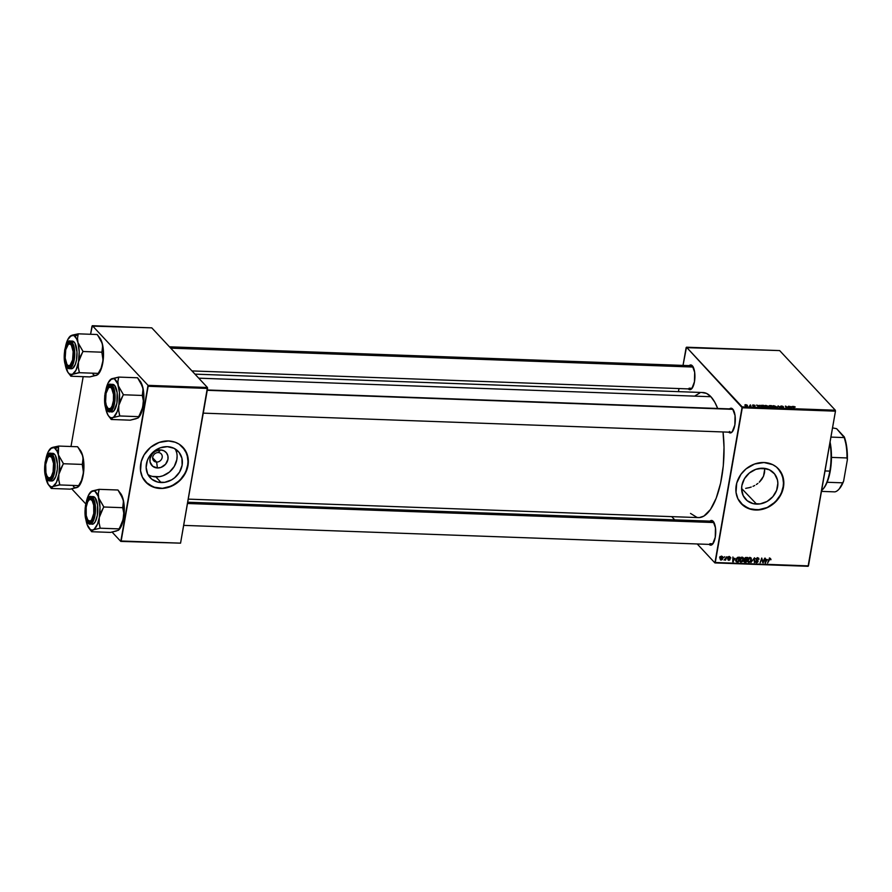<?xml version="1.0" encoding="UTF-8"?>
<svg xmlns="http://www.w3.org/2000/svg" width="892" height="892" viewBox="0 0 892 892"><rect width="100%" height="100%" fill="white"/><g stroke="black" fill="none" stroke-linecap="round" stroke-linejoin="round"><path stroke-width="1.34" d="M741.62 488.493L756.606 504.114A19.234 16.747 -43 0 1 745.679 499.297A19.234 16.747 -43 0 1 744.118 479.283A19.234 16.747 -43 0 1 762.872 468.222L769.462 469.839L774.579 473.942L777.434 479.896L777.857 483.297L776.642 490.299L772.84 496.677L767.053 501.449L760.151 503.891L753.194 503.634L747.217 500.724L743.159 495.595L741.62 489.039L741.888 485.516L744.452 478.703L749.336 473.028L755.803 469.348L762.872 468.222A19.234 16.747 -43 0 1 773.81 473.039A19.234 16.747 -43 0 1 775.371 493.053A19.234 16.747 -43 0 1 756.606 504.114L741.62 488.493M777.936 468.356L782.54 475.726L783.667 484.69L781.147 493.878L775.382 501.895L767.22 507.515L757.932 509.889L748.912 508.641L741.174 503.601A25.467 22.177 137 0 0 755.602 509.912L755.691 510.023A25.467 22.177 -43 0 1 741.219 503.645A25.467 22.177 -43 0 1 739.156 477.164A25.467 22.177 -43 0 1 763.987 462.524L772.717 464.654L776.419 466.995L780.734 471.868L783.655 480.197L782.953 489.452L778.727 498.227L771.625 505.173L765.057 508.54L760.385 509.733L751.164 509.399L743.27 505.541L737.885 498.751L736.023 492.351L736.725 483.096L740.951 474.321L746.058 468.869L754.621 464.007L763.987 462.524A25.467 22.177 -43 0 1 778.46 468.891A25.467 22.177 -43 0 1 780.522 495.383A25.467 22.177 -43 0 1 755.691 510.023L755.602 509.912A25.467 22.177 137 0 0 780.411 495.305A25.467 22.177 137 0 0 778.404 468.846M689.182 365.631A12.365 4.594 92.1 0 1 692.326 365.787L694.667 372.31L694.455 381.765L691.824 388.622L690.04 389.681L688.301 388.856M731.786 408.971A11.641 4.326 92.1 0 1 733.213 409.696A11.641 4.326 -87.9 0 0 730.76 409.261M729.556 408.893A12.365 4.594 92.1 0 1 732.7 409.049L735.053 415.572L734.841 425.027L732.198 431.884L730.414 432.943L728.675 432.118M709.976 521.129A12.365 4.594 92.1 0 1 713.121 521.285L715.462 527.808L715.25 537.263L712.619 544.12L710.835 545.179L709.084 544.354M169.469 346.81L691.4 365.709A11.641 4.326 92.1 0 1 692.828 366.434M692.069 388.31L689.092 388.198L692.069 388.31M187.71 502.218L712.195 521.207A11.641 4.326 92.1 0 1 713.622 521.932M712.864 543.808L709.887 543.696L712.864 543.808M702.082 392.547L706.598 393.439L710.891 396.717L714.793 402.225L717.67 408.458A62.574 23.237 -87.9 0 0 710.891 396.717L198.738 378.175L710.891 396.717A62.574 23.237 -87.9 0 0 702.974 392.536L194.98 374.138M188.245 499.13L698.447 517.605A62.574 23.237 -87.9 0 0 723.033 431.951L724.025 447.394L723.289 465.747L720.602 483.174L716.209 498.182L710.478 509.477L703.899 516.089L699.328 517.594L697.053 517.438L690.519 513.424M158.285 452.567A5.096 4.438 137 0 0 152.733 457.15A5.096 4.438 137 0 0 156.624 462.067L157.416 467.977A9.667 8.418 -43 0 1 150.023 458.633A9.667 8.418 -43 0 1 160.56 449.947L158.285 452.567A5.096 4.438 -43 0 1 161.173 453.838A5.096 4.438 -43 0 1 161.586 459.135A5.096 4.438 -43 0 1 156.624 462.067A5.096 4.438 -43 0 1 153.725 460.796A5.096 4.438 -43 0 1 153.312 455.5A5.096 4.438 -43 0 1 158.285 452.567L160.56 449.947L163.872 450.761L166.436 452.813L167.874 455.812L167.952 459.28L165.566 464.241L160.961 467.408L157.416 467.977L152.699 466.271L150.101 462.112L150.023 458.633L152.409 453.682L155.308 451.285L160.56 449.947A9.667 8.418 -43 0 1 167.952 459.28A9.667 8.418 -43 0 1 157.416 467.977L156.624 462.067L152.655 457.819L156.624 462.067A5.096 4.438 137 0 0 162.177 457.485A5.096 4.438 137 0 0 158.285 452.567M147.938 474.555A19.234 16.747 137 0 0 155.855 476.897L161.129 482.55A19.234 16.747 -43 0 1 150.202 477.733A19.234 16.747 -43 0 1 148.63 457.73A19.234 16.747 -43 0 1 167.395 446.669L173.985 448.286L179.102 452.378L181.946 458.343L182.113 465.256L179.56 472.069L174.665 477.755L171.576 479.885L164.674 482.338L157.706 482.081L151.74 479.171L147.682 474.042L146.143 467.475L147.358 460.473L148.964 457.15L153.848 451.463L160.326 447.784L167.395 446.669A19.234 16.747 -43 0 1 178.322 451.486A19.234 16.747 -43 0 1 179.894 471.489A19.234 16.747 -43 0 1 161.129 482.55L155.855 476.897A19.234 16.747 137 0 0 173.438 467.72A19.234 16.747 137 0 0 175.311 449.01M182.459 446.792L187.052 454.173L188.179 463.138L185.67 472.325L179.894 480.342L171.743 485.962L162.455 488.325L153.435 487.088L145.697 482.037A25.467 22.177 137 0 0 160.114 488.359L160.214 488.459A25.467 22.177 -43 0 1 145.742 482.093A25.467 22.177 -43 0 1 143.668 455.611A25.467 22.177 -43 0 1 168.499 440.96L175.189 442.231L179.158 444.171L185.257 450.304L188.179 458.644L187.465 467.899L183.239 476.663L176.148 483.62L167.25 487.69L162.545 488.437L155.687 487.846L147.782 483.988L142.408 477.198L140.546 470.786L141.248 461.532L144.114 454.831L150.581 447.316L159.144 442.443L168.499 440.96A25.467 22.177 -43 0 1 182.971 447.338A25.467 22.177 -43 0 1 185.045 473.819A25.467 22.177 -43 0 1 160.214 488.459L160.114 488.359A25.467 22.177 137 0 0 184.934 473.752A25.467 22.177 137 0 0 182.927 447.282M686.126 347.635L683.027 365.408L686.494 347.211L742.155 406.852L835.325 410.22L779.664 350.589L686.126 347.635M678.99 388.555L678.444 391.644L678.99 388.555M764.812 406.406L764.756 405.626L765.972 405.414L768.402 406.473L766.819 407.243L764.812 406.406L767.198 407.276L768.346 407.053L768.235 406.261L765.871 405.414L764.812 406.406L764.578 405.893M759.326 405.682L759.973 405.224L759.482 406.975L758.891 406.953L756.528 405.102L759.326 405.682L756.528 405.102L758.891 406.953L759.482 406.975L759.973 405.224L759.137 406.964L759.326 405.682M793.78 406.418L795.24 407.031L793.579 406.707L794.27 408.235L793.099 406.551L793.78 406.418L793.099 406.897L793.769 408.213L793.624 406.953L795.129 406.863L793.099 406.897M780.333 406.451L782.596 406.183L780.779 406.418L783.555 407.744L780.968 407.365L783.109 407.388L780.333 406.451L783.109 407.388L780.812 407.22L782.719 407.834L783.589 407.399L780.812 406.451L783.354 406.64L781.314 405.972L780.333 406.451L781.314 405.972M777.144 407.611L778.125 405.882L780.567 407.733L777.98 406.128L777.144 407.611L777.98 406.128L780.567 407.733L778.125 405.882L777.144 407.611M772.662 406.685L772.606 405.916L773.732 405.693L776.263 406.763L774.669 407.532L772.662 406.685L775.059 407.555L776.196 407.332L776.096 406.551L773.732 405.693L772.439 406.183M768.726 406.094L771.446 405.637L772.361 407.443L769.584 407.031L768.726 406.094L770.465 407.343L772.361 407.443L771.446 405.637L769.551 405.57M791.672 406.852L792.319 406.395L791.828 408.146L791.226 408.123L788.874 406.273L791.672 406.852L788.874 406.273L791.226 408.123L791.828 408.146L792.319 406.395L791.483 408.135L791.672 406.852M788.428 407.332L788.383 406.25L789.286 408.057L785.963 406.429L786.265 407.945L785.35 406.139L788.684 407.755L785.35 406.139L786.265 407.945L785.963 406.429L789.286 408.057L788.383 406.25L788.428 407.332M753.372 404.957L754.866 405.358L753.015 405.258L755.011 406.25L753.272 406.128L754.587 405.994L752.514 405.146L753.372 404.957L752.569 405.303L754.587 405.994L752.881 405.882L754.376 406.328L755.045 405.983L753.049 405.303L754.966 405.459L752.569 405.303M761.478 405.314L763.585 405.347L764.5 407.153L760.764 405.994L761.478 405.314L760.976 406.306L764.5 407.153L763.585 405.347L761.478 405.314L760.976 406.306M744.943 405.447L745.01 404.767L746.236 404.745L747.463 405.893L745.177 405.648L746.604 406.05L747.373 405.258L745.701 404.678L744.943 405.447L745.701 404.678M750.083 405.381L750.997 406.183L749.47 406.105L750.083 405.381L749.47 406.105L750.997 406.183L750.328 404.868L749.759 405.949M742.289 407.789L715.284 562.506L808.453 565.874L835.458 411.167L742.289 407.789L686.494 347.211L779.664 350.589L835.325 410.22L835.458 411.167L835.325 410.22L742.155 406.852L714.916 562.919L808.085 566.297L835.458 411.167L742.289 407.789M739.758 559.953L741.352 557.511L743.326 557.835L743.426 559.942L742.211 561.748L740.327 561.927L739.702 560.332L741.018 562.127L742.545 561.469L743.56 559.384L742.289 557.277L739.758 559.953M735.019 558.381L732.733 561.77L732.912 556.998L733.347 558.314L735.019 558.381L733.347 558.314L732.912 556.998L732.733 561.77L735.019 558.381M770.019 558.292L770.967 559.474L769.584 559.061L767.622 563.03L769.294 558.671L770.197 558.28L768.815 559.574L767.622 563.03L770.075 558.838L770.866 559.797L769.885 558.749M756.015 559.173L757.018 557.946L758.791 558.303L758.925 559.496L757.732 558.392L756.528 559.061L758.033 560.89L757.654 562.306L755.479 562.06L755.413 561.168L756.472 562.116L757.587 561.492L756.015 559.173L757.587 561.492L756.65 562.138L755.413 561.168L756.539 562.696L758.077 561.481L756.505 559.15L757.609 558.392L758.925 559.496L757.732 557.835L756.015 559.173L756.717 560.533M750.997 562.428L754.521 557.779L754.409 562.551L754.008 558.448L750.997 562.428L754.008 558.448L754.409 562.551L754.521 557.779L750.997 562.428M747.607 560.243L749.202 557.801L751.265 558.269L751.075 560.778L749.693 562.25L748.053 562.105L747.563 560.622L748.867 562.417L750.406 561.748L751.41 559.674L750.15 557.556L747.607 560.243M719.554 557.199L720.279 556.541L719.554 557.199M744.318 558.894L745.377 557.567L747.831 557.533L746.203 562.261L743.928 561.67L744.318 558.894L744.352 562.116L746.203 562.261L747.831 557.533L745.946 557.467L744.318 558.894L744.742 559.875M767.365 559.552L765.08 562.941L765.258 558.169L765.693 559.485L767.365 559.552L765.693 559.485L765.258 558.169L765.08 562.941L767.365 559.552M763.262 561.012L764.779 558.147L763.139 562.874L761.969 558.771L760.107 562.763L761.746 558.035L762.916 562.127L763.262 561.012L762.916 562.127L761.746 558.035L760.107 562.763L761.969 558.771L763.139 562.874L764.779 558.147L763.262 561.012M729.79 556.82L730.793 557.801L728.987 557.645L729.946 559.83L728.062 560.009L727.95 559.295L729.556 559.596L728.463 558.124L728.954 557.043L729.79 556.82L728.463 557.779L729.578 559.496L727.95 559.295L728.887 560.388L730.08 559.44L728.954 557.756L729.701 557.255L730.749 558.102L729.79 556.82L730.76 558.035M737.796 557.288L739.981 557.255L738.353 561.971L736.647 561.871L735.811 560.51L736.491 558.37L737.796 557.288L735.867 559.931L736.58 561.848L738.353 561.971L739.981 557.255L737.796 557.288M722.81 556.831L722.13 556.541L720.223 558.626L720.825 557.244L722.375 556.575L723.089 557.712L722.241 559.641L720.636 559.975L720.223 558.626L721.115 560.109L723.055 557.957L722.107 556.407M724.092 557.355L724.817 556.708L724.092 557.355M725.731 558.124L726.712 556.775L725.531 560.209L725.285 559.474L724.048 560.087L725.731 558.124L724.048 560.087L725.285 559.474L725.531 560.209L726.712 556.775L725.731 558.124M727.404 557.478L728.128 556.82L727.404 557.478M671.721 516.635L674.72 519.846L671.721 516.635M697.221 543.964L714.916 562.919L808.453 565.874L714.916 562.919L697.221 543.964M91.999 326.126L90.571 334.277L92.367 325.703L148.027 385.344L207.435 387.496L151.774 327.855L91.999 326.126M83.179 376.669L70.992 446.513L83.179 376.669M180.563 543.15L207.568 388.433L148.15 386.281L121.156 540.998L180.563 543.15L207.435 387.496L151.774 327.855L92.367 325.703L148.027 385.344L207.435 387.496L207.568 388.433L148.15 386.281L148.027 385.344L120.788 541.411L180.563 543.15M71.728 488.849L85.766 503.891L71.728 488.849M112.113 532.111L120.788 541.411L112.113 532.111M152.432 476.428L159.4 476.685L162.924 475.782L169.391 472.102L174.286 466.427L176.839 459.603L177.107 456.091M176.683 452.69L175.568 449.535M709.597 521.519L711.37 520.46L713.121 521.285A12.365 4.594 92.1 0 1 713.355 521.552A12.365 4.594 92.1 0 1 715.696 532.981A12.365 4.594 92.1 0 1 712.53 544.209A12.365 4.594 92.1 0 1 709.129 544.399M729.177 409.283L730.961 408.224L732.7 409.049A12.365 4.594 92.1 0 1 732.934 409.317A12.365 4.594 92.1 0 1 735.287 420.745A12.365 4.594 92.1 0 1 732.12 431.973A12.365 4.594 92.1 0 1 728.719 432.163M688.802 366.021L690.586 364.962L692.326 365.787A12.365 4.594 92.1 0 1 692.56 366.055A12.365 4.594 92.1 0 1 694.901 377.483A12.365 4.594 92.1 0 1 691.735 388.711A12.365 4.594 92.1 0 1 688.334 388.901M695.258 395.691L699.785 392.993M745.69 488.348L749.414 487.623L745.69 488.348M751.231 487.043L749.414 487.623L751.231 487.043M754.721 485.493L753.004 486.341L754.721 485.493M757.877 483.431L756.349 484.523L757.877 483.431M761.712 479.439L759.293 482.204L763.485 476.261L761.712 479.439M764.5 472.805L763.485 476.261L764.723 469.181L764.5 472.805M764.656 468.378L764.723 469.181L764.656 468.378M732.41 431.628A11.641 4.326 92.1 0 1 730.949 432.241A11.641 4.326 92.1 0 1 729.466 431.46A11.641 4.326 -87.9 0 0 732.41 431.628M712.831 543.852A11.641 4.326 92.1 0 1 711.359 544.477A11.641 4.326 92.1 0 1 709.887 543.696A11.641 4.326 -87.9 0 0 712.831 543.852M689.092 388.198A11.641 4.326 -87.9 0 0 692.036 388.366A11.641 4.326 92.1 0 1 690.564 388.979L191.981 370.927M745.667 561.681L746.203 562.261L745.667 561.681M743.85 561.157L744.998 562.216L743.382 561.068M743.895 561.012L744.352 562.116M743.772 558.827L743.348 557.846M745.054 561.659L745.902 561.692L746.403 560.221L745.902 561.692L744.006 560.611L745.612 560.187L744.909 559.44L746.403 560.221L745.868 559.641L746.403 560.221L744.43 560.823L745.054 561.659L744.385 561.012M745.556 559.63L746.593 559.663L747.15 558.069L746.593 559.663L744.43 558.526L745.734 558.046L745.311 557.589L746.225 558.035L745.701 557.478L747.15 558.069L746.604 557.489L747.15 558.069L744.898 558.648L745.556 559.63L744.809 558.927M751.053 557.946L750.15 557.556M750.417 557.589L750.484 558.214M748.187 561.336L749.57 561.737L750.741 560.332L750.874 558.738L749.581 557.634L750.016 558.113L748.087 560.31L747.686 559.886L748.087 560.31L750.016 558.113L750.93 559.63L750.083 561.369L748.99 561.86L748.087 560.31L748.867 562.417L747.607 561.336M747.964 562.027L748.867 562.417M750.484 558.258L750.406 557.545M747.529 561.313L748.31 561.336M748.99 561.86L747.384 560.533M750.016 558.113L749.681 557.355M758.702 558.191L757.732 557.835M757.609 558.392L758.412 558.827M757.174 560.053L756.561 559.563M756.193 559.005L757.698 560.421M758.077 561.481L757.063 560.622M755.29 561.614L756.539 562.696L755.379 561.637M755.669 562.35L756.539 562.696M756.65 562.138L755.892 561.235M756.494 560.02L757.475 561.057L756.494 560.02M757.04 560.689L757.096 559.975M770.075 558.838L770.476 559.429M770.989 559.362L770.197 558.28M765.102 562.339L765.682 562.963L765.102 562.339M766.997 560.098L765.537 562.439L765.213 559.563L766.997 560.098L765.659 560.042L765.537 562.439L766.997 560.098M762.504 562.183L763.139 562.874L762.504 562.183M762.125 560.143L762.76 560.823L762.125 560.143M762.381 561.559L762.916 562.127L762.381 561.559M730.158 557.467L730.749 558.102L730.158 557.467M729.701 557.255L730.247 558.147M728.441 557.366L729.009 558.069M730.08 559.44L729.02 558.693M727.939 559.373L728.887 560.388L727.939 559.373M727.95 559.295L728.887 560.388M728.976 559.953L728.452 559.251M728.597 558.414L729.578 559.217M729.355 558.983L728.608 558.169M729.522 559.117L728.452 557.991M732.756 561.168L733.336 561.793L732.756 561.168M734.651 558.916L733.191 561.269L732.867 558.392L734.651 558.916L733.313 558.871L733.191 561.269L734.651 558.916M737.807 561.391L738.353 561.971L737.807 561.391M735.744 560.834L737.171 561.927L735.599 560.8M735.9 561.113L736.58 561.848L735.9 561.113M736.725 561.28L738.041 561.403L739.29 557.79L738.041 561.403L736.58 561.179L735.956 559.54L736.357 559.975L738.654 557.768L738.152 557.221L739.29 557.79L738.754 557.21L739.29 557.79L736.714 558.905L736.524 561.124L735.554 560.087M735.744 560.232L736.357 560.332M743.192 557.667L742.289 557.277M742.568 557.31L742.623 557.935M742.166 557.823L741.72 557.355L742.166 557.823L740.237 560.031L739.836 559.596L740.237 560.031L742.166 557.823L743.069 559.351L742.222 561.09L741.129 561.581L740.237 560.031L740.037 561.09L741.018 562.127L739.747 561.046M740.115 561.737L741.018 562.127M742.623 557.979L742.557 557.266M739.68 561.023L740.449 561.057M740.327 561.046L739.524 560.254M720.19 559.106L721.115 560.109L720.19 559.106M720.457 559.83L721.115 560.109M722.553 558.002L721.215 559.674L720.312 558.214L720.714 558.637L721.695 556.608L722.487 557.244L721.751 559.496L720.714 558.637L721.215 559.674M771.324 406.351L771.446 405.637L771.324 406.351M769.852 407.176L771.758 407.209L769.941 406.663M769.216 406.116L771.368 406.44L771.056 405.827L771.324 406.64L769.183 406.362L771.056 405.827L769.662 405.793M775.928 407.477L776.096 406.551L775.928 407.477M776.196 407.332L776.096 406.551M775.594 406.518L775.616 407.544L773.119 407.042L773.899 405.905L775.75 407.109L774.167 405.927L773.174 406.719L773.899 405.905M777.88 406.696L777.98 406.128L777.88 406.696M780.812 406.451L781.481 406.183M782.719 407.834L783.589 407.399M783.109 407.388L782.54 407.622M791.46 407.577L790.212 407.321L791.605 407.053L791.416 408.123L791.605 407.053L790.267 407.008L791.416 407.934M788.26 406.986L788.383 406.25L788.26 406.986M785.852 407.12L785.963 406.429L785.852 407.12M786.108 407.644L786.242 406.908L786.108 407.644M785.74 406.908L785.874 406.161L785.74 406.908M754.376 406.328L755.045 405.983M759.114 406.406L757.865 406.15L759.259 405.882L759.07 406.953L759.259 405.882L757.921 405.838L759.07 406.763M763.463 406.072L763.585 405.347L763.463 406.072M761.478 406.328L763.898 406.93L763.195 405.548L761.289 406.061L763.195 405.548L763.864 407.131L761.422 406.652L761.277 405.871L761.166 406.473M768.079 407.187L768.235 406.261L768.079 407.187M768.346 407.053L768.235 406.261M767.733 406.239L767.767 407.254L765.258 406.763L766.038 405.626L767.901 406.83L766.473 405.67L765.258 405.782L765.314 406.44L766.038 405.626M747.24 405.994L747.373 405.258L747.24 405.994M746.604 406.05L747.373 405.258M746.894 405.258L746.448 406.038L745.377 405.76L745.857 404.845L747.039 405.704L746.035 404.868L745.433 405.47L745.857 404.845M741.129 561.581L743.092 559.217L741.832 557.076M722.041 556.976L720.714 558.637M773.174 406.719L775.683 407.176M765.314 406.44L767.822 406.897M745.433 405.47L746.47 405.882M118.792 491.157L117.967 490.009L99.068 489.329L117.967 490.009L123.051 498.951A19.691 7.314 -87.9 0 0 120.543 493.387L118.792 491.157L122.237 496.677L123.453 501.17L122.728 507.682L103.818 507.002L98.744 498.07L98.298 493.666L99.068 489.329L90.772 491.905L93.103 490.756L94.976 491.302L98.153 496.175L99.993 507.381L99.268 517.505L100.952 512.209L103.818 507.002L122.728 507.682L123.754 513.045L122.906 521.073L118.38 530.283L110.575 532.413L91.664 531.721L93.192 529.859A19.691 7.314 92.1 0 1 89.468 528.789L91.686 531.599A22.601 8.396 -87.9 0 0 91.764 531.677L93.192 529.859L100.127 528.198L119.026 528.889L100.127 528.198L99.09 522.846L99.268 517.505L97.54 523.994L94.151 529.302L92.233 530.093L90.348 529.558L87.383 525.02M88.999 499.988A11.641 4.326 92.1 0 1 91.062 498.717A11.641 4.326 92.1 0 1 92.478 499.442A11.641 4.326 -87.9 0 0 88.999 499.988A11.641 4.326 92.1 0 1 91.062 498.717A11.641 4.326 92.1 0 1 92.478 499.442A11.641 4.326 -87.9 0 0 89.3 499.632L88.709 500.278A10.916 4.059 92.1 0 1 92.166 500.68A10.916 4.059 92.1 0 1 93.459 515.13A10.916 4.059 92.1 0 1 87.985 520.27A10.916 4.059 92.1 0 1 87.773 519.98L86.234 515.52L86.178 507.213L87.639 501.928L89.1 499.91L90.683 499.464L92.166 500.68L93.693 505.14L93.76 513.446L91.597 519.924L90.047 521.184L87.773 519.98A10.916 4.059 92.1 0 1 85.933 509.845A10.916 4.059 92.1 0 1 88.709 500.278M91.976 498.795L94.329 505.318L94.117 514.773L91.475 521.63L89.691 522.69L87.951 521.865A12.365 4.594 92.1 0 1 85.81 505.887A12.365 4.594 92.1 0 1 91.976 498.795A12.365 4.594 92.1 0 1 92.21 499.063A12.365 4.594 92.1 0 1 94.552 510.492A12.365 4.594 92.1 0 1 91.397 521.731A12.365 4.594 92.1 0 1 87.951 521.865L85.61 515.342L85.81 505.887L88.453 499.029L90.237 497.97L91.976 498.795M88.743 521.207L87.951 521.865L88.743 521.207A11.641 4.326 -87.9 0 0 91.686 521.374A11.641 4.326 92.1 0 1 90.215 521.987A11.641 4.326 92.1 0 1 88.743 521.207M88.118 523.236L89.869 524.162L93.225 521.162L95.466 511.261L92.623 497.457L92.144 497.847C94.396 499.408 95.165 505.173 94.463 515.141C92.01 523.247 89.791 525.801 87.784 522.812L89.668 523.704L92.489 521.274L94.797 512.61L94.273 502.62L92.98 499.018L90.259 496.955L87.438 499.386L85.13 508.05L85.654 518.04L87.784 522.812C85.543 521.251 84.773 515.487 85.476 505.519C87.918 497.413 90.148 494.859 92.144 497.847L92.623 497.457A13.826 5.14 92.1 0 1 95.332 512.967A13.826 5.14 92.1 0 1 89.869 524.162A13.826 5.14 92.1 0 1 88.118 523.236M91.363 524.039L93.37 523.905L95.277 521.72L97.306 515.398L97.54 504.827L94.92 497.535A13.826 5.14 -87.9 0 0 93.169 496.61L90.873 496.532A13.826 5.14 92.1 0 1 92.623 497.457L90.873 496.532C85.955 494.179 82.142 517.973 87.873 523.125L92.166 524.24A13.826 5.14 -87.9 0 0 97.629 513.045A13.826 5.14 -87.9 0 0 94.92 497.535L92.623 497.457L94.92 497.535L92.969 496.61M86.178 520.538L85.732 518.408M91.608 531.509L91.764 531.677A22.601 8.396 92.1 0 1 91.686 531.599A22.601 8.396 92.1 0 1 91.608 531.509A22.601 8.396 -87.9 0 0 91.686 531.599L89.468 528.789A19.691 7.314 92.1 0 1 89.089 528.354L91.664 531.721L110.575 532.413L116.54 530.974M120.175 492.953L123.531 501.048L124.178 513.391L121.847 524.875L118.38 530.283M86.379 501.694L88.553 495.116L92.144 490.99A19.691 7.314 92.1 0 1 98.744 498.07L98.298 493.666L99.124 489.541A22.601 8.396 -87.9 0 0 98.967 489.373L92.144 490.99A19.691 7.314 92.1 0 0 90.393 492.295A19.691 7.314 92.1 0 0 86.379 501.694M89.089 528.354A19.691 7.314 92.1 0 1 86.591 522.79L86.591 522.79A19.691 7.314 92.1 0 1 85.766 518.687M99.268 517.505A19.691 7.314 92.1 0 1 93.192 529.859L100.027 528.242A22.601 8.396 -87.9 0 0 100.172 527.952L99.09 522.846L99.268 517.505L103.762 506.79A22.601 8.396 92.1 0 1 103.773 507.258A22.601 8.396 -87.9 0 0 103.762 506.79L98.744 498.07A19.691 7.314 92.1 0 1 99.268 517.505M118.759 529.971L119.238 529.447A19.691 7.314 -87.9 0 0 123.575 518.386L118.87 529.826M122.672 507.47L123.754 513.045L123.575 518.386A19.691 7.314 -87.9 0 0 123.051 498.951L123.497 503.344L122.672 507.47M92.891 500.144L92.166 500.68L92.891 500.144M88.297 520.638A11.641 4.326 -87.9 0 0 88.531 520.95A11.641 4.326 -87.9 0 0 91.686 521.374A11.641 4.326 92.1 0 1 90.215 521.987A11.641 4.326 92.1 0 1 88.297 520.638M713.979 522.545L187.487 503.489L713.979 522.545M108.59 387.752A11.641 4.326 92.1 0 1 110.653 386.481A11.641 4.326 92.1 0 1 112.069 387.206A11.641 4.326 -87.9 0 0 108.59 387.752A11.641 4.326 92.1 0 1 110.653 386.481A11.641 4.326 92.1 0 1 111.645 386.849L110.887 387.529A10.916 4.059 92.1 0 1 113.395 400.787A10.916 4.059 92.1 0 1 108.222 408.67L108.813 409.395A11.641 4.326 -87.9 0 0 111.277 409.138A11.641 4.326 92.1 0 1 109.805 409.751A11.641 4.326 92.1 0 1 108.813 409.395A11.641 4.326 92.1 0 1 107.843 408.346A11.641 4.326 -87.9 0 0 108.11 408.726A11.641 4.326 -87.9 0 0 108.813 409.395L108.222 408.67L110.586 408.38L112.013 406.206L113.395 400.787L113.496 394.465L111.611 388.254L110.106 387.206L108.523 387.808L106.036 393.394L105.613 401.723L106.304 405.392L108.222 408.67A10.916 4.059 92.1 0 1 107.575 408.034A10.916 4.059 92.1 0 1 105.501 397.955A10.916 4.059 92.1 0 1 108.3 388.042A10.916 4.059 92.1 0 1 110.887 387.529L111.645 386.849A11.641 4.326 92.1 0 1 112.069 387.206A11.641 4.326 -87.9 0 0 111.645 386.849A11.641 4.326 -87.9 0 0 108.891 387.396L108.3 388.042M732.956 409.339L733.48 410.008M732.789 409.328L207.234 390.306L732.789 409.328M138.383 378.922L137.558 377.773L118.658 377.093L137.558 377.773L142.642 386.715A19.691 7.314 -87.9 0 0 140.133 381.152L138.383 378.922L141.828 384.441L143.043 388.934L142.319 395.457L123.408 394.766L118.335 385.835L117.889 381.442L118.658 377.093L110.363 379.669L112.682 378.52L114.566 379.067L117.744 383.939L119.45 392.636L118.859 405.269L120.543 399.973L123.408 394.766L142.319 395.457L143.344 400.809L142.497 408.848L137.97 418.047L130.154 420.177L111.255 419.485L112.782 417.634A19.691 7.314 92.1 0 1 109.047 416.553L111.277 419.363A22.601 8.396 -87.9 0 0 111.355 419.452L112.782 417.634L119.706 415.962L138.617 416.653L119.706 415.962L118.681 410.61L118.859 405.269L117.131 411.758L113.73 417.066L111.823 417.857L109.939 417.322L108.211 415.471L106.181 410.554L106.973 412.795M111.567 386.559L113.908 393.082L113.708 402.537L111.065 409.395L109.281 410.454L107.542 409.629A12.365 4.594 92.1 0 1 105.401 393.651A12.365 4.594 92.1 0 1 111.567 386.559A12.365 4.594 92.1 0 1 111.801 386.838A12.365 4.594 92.1 0 1 114.143 398.267A12.365 4.594 92.1 0 1 110.976 409.495A12.365 4.594 92.1 0 1 107.542 409.629L105.2 403.106L105.401 393.651L108.044 386.793L109.828 385.734L111.567 386.559M108.333 408.982L107.542 409.629L108.333 408.982A11.641 4.326 -87.9 0 0 111.277 409.138A11.641 4.326 92.1 0 1 109.805 409.751A11.641 4.326 92.1 0 1 108.333 408.982M107.709 411L109.46 411.926L112.816 408.926L115.057 399.025L112.214 385.221L111.734 385.612C113.975 387.173 114.756 392.937 114.042 402.905C111.6 411.011 109.37 413.565 107.374 410.576L110.24 411.156L112.08 409.038L114.388 400.385L113.864 390.384L111.734 385.612L109.85 384.72L107.921 385.868L106.237 388.867L104.721 395.814L104.832 403.518L107.374 410.576C105.122 409.015 104.353 403.251 105.066 393.283C107.508 385.188 109.738 382.623 111.734 385.612L112.214 385.221A13.826 5.14 92.1 0 1 114.923 400.731A13.826 5.14 92.1 0 1 109.46 411.926A13.826 5.14 92.1 0 1 107.709 411M110.954 411.803L113.942 410.822L116.897 403.162L117.131 392.591L114.499 385.299A13.826 5.14 -87.9 0 0 112.76 384.374L110.463 384.296A13.826 5.14 92.1 0 1 112.214 385.221L110.463 384.296C105.546 381.943 101.733 405.748 107.464 410.889L111.756 412.015A13.826 5.14 -87.9 0 0 117.22 400.809A13.826 5.14 -87.9 0 0 114.499 385.299L112.214 385.221L114.499 385.299L112.559 384.385M105.769 408.302L105.323 406.172M111.199 419.273L111.355 419.452A22.601 8.396 92.1 0 1 111.277 419.363A22.601 8.396 92.1 0 1 111.199 419.273A22.601 8.396 -87.9 0 0 111.277 419.363L109.047 416.553A19.691 7.314 92.1 0 1 108.679 416.118L111.255 419.485L130.154 420.177L136.13 418.738M139.765 380.717L143.121 388.812L143.768 401.155L141.438 412.639L137.97 418.047M105.97 389.458L108.133 382.891L111.723 378.754A19.691 7.314 92.1 0 1 118.335 385.835L117.889 381.442L118.714 377.305A22.601 8.396 -87.9 0 0 118.558 377.138L111.723 378.754A19.691 7.314 92.1 0 0 109.984 380.059A19.691 7.314 92.1 0 0 105.97 389.458M108.679 416.118A19.691 7.314 92.1 0 1 106.181 410.554L106.181 410.554A19.691 7.314 92.1 0 1 105.356 406.451M118.859 405.269A19.691 7.314 92.1 0 1 112.782 417.634L119.606 416.007A22.601 8.396 -87.9 0 0 119.751 415.717L118.681 410.61L118.859 405.269L123.352 394.554A22.601 8.396 92.1 0 1 123.364 395.022A22.601 8.396 -87.9 0 0 123.352 394.554L118.335 385.835A19.691 7.314 92.1 0 1 118.859 405.269M138.349 417.735L138.829 417.211A19.691 7.314 -87.9 0 0 143.166 406.15L138.461 417.601M142.263 395.245L143.344 400.809L143.166 406.15A19.691 7.314 -87.9 0 0 142.642 386.715L143.077 391.109L142.263 395.245M48.625 456.726A11.641 4.326 92.1 0 1 50.677 455.455A11.641 4.326 92.1 0 1 52.104 456.18A11.641 4.326 -87.9 0 0 51.68 455.812A11.641 4.326 92.1 0 1 52.104 456.18A11.641 4.326 -87.9 0 0 48.625 456.726A11.641 4.326 92.1 0 1 50.677 455.455A11.641 4.326 92.1 0 1 51.68 455.812L50.922 456.492A10.916 4.059 92.1 0 1 53.431 469.761A10.916 4.059 92.1 0 1 48.257 477.633L49.829 477.867L51.357 476.451L53.096 471.779L53.52 463.439L51.647 457.228L49.339 456.269L47.811 457.685L45.737 464.375L45.927 472.637L46.886 475.804L48.837 478.368A11.641 4.326 -87.9 0 0 51.312 478.112A11.641 4.326 92.1 0 1 49.841 478.725A11.641 4.326 92.1 0 1 48.837 478.368A11.641 4.326 92.1 0 1 47.878 477.32A11.641 4.326 -87.9 0 0 48.146 477.688A11.641 4.326 -87.9 0 0 48.837 478.368L48.257 477.633A10.916 4.059 92.1 0 1 47.599 477.008A10.916 4.059 92.1 0 1 45.537 466.917A10.916 4.059 92.1 0 1 48.324 457.016A10.916 4.059 92.1 0 1 50.922 456.492L51.68 455.812A11.641 4.326 -87.9 0 0 48.915 456.37L48.324 457.016M51.847 455.823L51.847 455.823A12.365 4.594 92.1 0 1 54.178 467.23A12.365 4.594 92.1 0 1 51.011 478.469A12.365 4.594 92.1 0 1 47.566 478.603L48.369 477.945A11.641 4.326 -87.9 0 0 51.312 478.112A11.641 4.326 92.1 0 1 49.841 478.725A11.641 4.326 92.1 0 1 48.369 477.945L47.566 478.603L45.603 474.187L45.436 462.625L48.068 455.767L49.852 454.708L51.602 455.533A12.365 4.594 92.1 0 1 51.836 455.801L52.372 456.492M53.041 447.282L51.758 447.728A19.691 7.314 92.1 0 1 55.494 448.81L58.66 446.19A22.601 8.396 -87.9 0 0 58.582 446.112L50.387 448.643L52.717 447.494L54.602 448.04L57.088 451.263L58.359 454.808L57.924 450.404L58.682 446.067L53.041 447.282M52.048 456.102L53.944 462.056L53.732 471.511L51.1 478.368L49.316 479.428L47.566 478.603A12.365 4.594 92.1 0 1 45.436 462.625A12.365 4.594 92.1 0 1 51.602 455.533L52.048 456.102M50.978 480.777L52.996 480.643L55.705 476.696L57.278 469.526L57.389 464.13L55.393 455.489L54.535 454.273L50.487 453.27A13.826 5.14 92.1 0 1 52.238 454.184L54.535 454.273A13.826 5.14 -87.9 0 0 52.784 453.348L50.487 453.27C45.57 450.906 41.757 474.711 47.488 479.863L47.41 479.55C45.157 477.989 44.388 472.225 45.091 462.257C47.544 454.151 49.762 451.597 51.758 454.585L52.238 454.184A13.826 5.14 92.1 0 1 54.947 469.705A13.826 5.14 92.1 0 1 49.484 480.899A13.826 5.14 92.1 0 1 47.744 479.974L49.484 480.899L52.851 477.9L55.092 467.999L52.238 454.184L49.874 453.693L47.945 454.831L45.091 462.257L44.633 470.006L45.849 476.763L48.324 480.253L51.223 479.294L53.565 474.221L54.568 466.739L53.888 459.358L51.758 454.585C54.011 456.147 54.78 461.911 54.078 471.879C51.624 479.985 49.406 482.539 47.41 479.55L49.484 480.899L51.781 480.978A13.826 5.14 -87.9 0 0 57.244 469.783A13.826 5.14 -87.9 0 0 54.535 454.273L52.583 453.348M79.789 449.691L82.666 455.689A19.691 7.314 -87.9 0 0 80.169 450.125L77.593 446.747L58.682 446.067L77.593 446.747L81.863 453.415L83.079 457.908L82.343 464.42L63.444 463.74L58.359 454.808L59.608 464.119L58.894 474.243L60.567 468.947L63.444 463.74L82.343 464.42L83.369 469.783L83.19 475.124L81.518 480.42L78.641 485.627L59.742 484.936L58.716 479.584L58.894 474.243L56.408 482.472L52.818 486.597L59.742 484.936L78.641 485.627L78.005 487.021L70.189 489.15L51.29 488.459L52.818 486.597L50.9 486.731L48.246 484.445L45.347 475.146M49.584 486.151L51.29 488.459L70.189 489.15L76.154 487.712M78.373 486.709L78.864 486.185A19.691 7.314 -87.9 0 0 83.19 475.124A19.691 7.314 -87.9 0 0 82.666 455.689L83.915 465L83.19 475.124L80.704 483.353L77.113 487.478A19.691 7.314 -87.9 0 1 73.389 486.408M50.019 449.033A19.691 7.314 92.1 0 0 46.005 458.432L48.168 451.854L51.758 447.728A19.691 7.314 92.1 0 0 50.019 449.033L50.498 448.498M48.714 485.092L51.234 488.247A22.601 8.396 -87.9 0 0 51.39 488.415L52.818 486.597A19.691 7.314 92.1 0 1 48.714 485.092A19.691 7.314 92.1 0 1 46.206 479.528L46.206 479.528A19.691 7.314 92.1 0 1 45.392 475.425M59.641 484.98A22.601 8.396 -87.9 0 0 59.786 484.679L58.716 479.584L58.894 474.243A19.691 7.314 92.1 0 1 52.818 486.597L59.786 484.679A22.601 8.396 92.1 0 1 59.641 484.98M63.399 463.996A22.601 8.396 -87.9 0 0 63.388 463.528L58.359 454.808A19.691 7.314 92.1 0 1 58.894 474.243L63.388 463.528A22.601 8.396 92.1 0 1 63.399 463.996M58.738 446.279A22.601 8.396 -87.9 0 0 58.66 446.19L55.494 448.81A19.691 7.314 92.1 0 1 58.359 454.808L58.582 446.112A22.601 8.396 92.1 0 1 58.66 446.19A22.601 8.396 92.1 0 1 58.738 446.279M78.407 447.895L82.666 455.689L83.112 460.082L82.298 464.676L83.469 472.425L81.518 480.42L78.496 486.564L77.113 487.478M68.205 344.49A11.641 4.326 92.1 0 1 70.267 343.219A11.641 4.326 92.1 0 1 71.694 343.944A11.641 4.326 -87.9 0 0 68.205 344.49A11.641 4.326 92.1 0 1 70.267 343.219A11.641 4.326 92.1 0 1 71.694 343.944A11.641 4.326 -87.9 0 0 68.506 344.134L67.915 344.78A10.916 4.059 92.1 0 1 71.371 345.193L72.096 344.647L71.371 345.193L73.144 351.615L72.598 359.933L70.044 365.252L68.45 365.698L66.978 364.482A10.916 4.059 92.1 0 1 65.138 354.358A10.916 4.059 92.1 0 1 67.915 344.78M170.707 348.136L693.184 367.047L170.707 348.136M70.892 365.876A11.641 4.326 92.1 0 1 69.431 366.489A11.641 4.326 92.1 0 1 67.502 365.151A11.641 4.326 -87.9 0 0 67.736 365.464A11.641 4.326 -87.9 0 0 70.892 365.876A11.641 4.326 92.1 0 1 69.431 366.489A11.641 4.326 92.1 0 1 67.948 365.72A11.641 4.326 -87.9 0 0 70.892 365.876M66.978 364.482L65.194 358.049L65.74 349.742L68.305 344.412L69.888 343.978L71.371 345.193A10.916 4.059 92.1 0 1 72.665 359.632A10.916 4.059 92.1 0 1 67.19 364.772A10.916 4.059 92.1 0 1 66.978 364.482M72.631 335.046L71.349 335.492A19.691 7.314 92.1 0 1 75.073 336.574L78.251 333.954A22.601 8.396 -87.9 0 0 78.173 333.876L69.977 336.407L72.308 335.258L74.192 335.805L76.679 339.027L77.95 342.573L77.504 338.18L78.273 333.831L72.631 335.046M67.156 366.367L67.948 365.72L67.156 366.367L66.387 365.285L64.815 359.844L65.027 350.389L67.658 343.532L69.442 342.472L71.182 343.297A12.365 4.594 92.1 0 1 71.416 343.565A12.365 4.594 92.1 0 1 73.768 355.005A12.365 4.594 92.1 0 1 70.602 366.233A12.365 4.594 92.1 0 1 67.156 366.367A12.365 4.594 92.1 0 1 65.027 350.389A12.365 4.594 92.1 0 1 71.182 343.297L73.534 349.82L73.322 359.275L70.68 366.133L68.896 367.192L67.156 366.367M71.639 343.866L71.182 343.297L71.639 343.866M70.568 368.541L72.575 368.407L75.296 364.46L76.511 359.9L76.98 351.905L74.984 343.253L74.125 342.037L70.078 341.034A13.826 5.14 92.1 0 1 71.828 341.959L74.125 342.037A13.826 5.14 -87.9 0 0 72.375 341.112L70.078 341.034C65.161 338.681 61.347 362.487 67.078 367.627L66.989 367.314C64.748 365.753 63.979 359.989 64.681 350.021C67.123 341.926 69.353 339.361 71.349 342.35L71.828 341.959A13.826 5.14 92.1 0 1 74.538 357.469A13.826 5.14 92.1 0 1 69.074 368.664A13.826 5.14 92.1 0 1 67.324 367.738L69.074 368.664L72.442 365.664L74.672 355.763L71.828 341.959L69.465 341.458L67.536 342.606L64.681 350.021L64.224 357.77L65.439 364.527L67.915 368.017L70.802 367.069L73.155 361.985L74.159 354.503L73.479 347.122L71.349 342.35C73.601 343.911 74.371 349.675 73.668 359.643C71.215 367.749 68.996 370.303 66.989 367.314L69.074 368.664L71.371 368.753A13.826 5.14 -87.9 0 0 76.835 357.547A13.826 5.14 -87.9 0 0 74.125 342.037L72.174 341.123M99.38 337.455L102.257 343.453A19.691 7.314 -87.9 0 0 99.759 337.89L97.172 334.511L78.273 333.831L97.172 334.511L101.454 341.179L102.658 345.672L101.933 352.195L83.034 351.504L77.95 342.573L79.198 351.883L78.474 362.007L80.157 356.711L83.034 351.504L101.933 352.195L102.959 357.547L102.781 362.888L101.097 368.184L98.231 373.391L79.332 372.7L78.295 367.348L78.474 362.007L75.987 370.236L72.397 374.372L79.332 372.7L98.231 373.391L97.585 374.785L89.78 376.915L70.869 376.223L72.397 374.372L69.554 374.06L67.837 372.209L64.938 362.91M69.175 373.915L70.869 376.223L89.78 376.915L95.745 375.476M97.964 374.473L98.443 373.949A19.691 7.314 -87.9 0 0 102.781 362.888A19.691 7.314 -87.9 0 0 102.257 343.453L103.505 352.764L102.781 362.888L100.294 371.117L96.704 375.253A19.691 7.314 -87.9 0 1 92.969 374.172M69.598 336.797A19.691 7.314 92.1 0 0 65.595 346.196L67.759 339.629L71.349 335.492A19.691 7.314 92.1 0 0 69.598 336.797L70.089 336.273M68.294 372.856L70.814 376.011A22.601 8.396 -87.9 0 0 70.97 376.19L72.397 374.372A19.691 7.314 92.1 0 1 68.294 372.856A19.691 7.314 92.1 0 1 65.796 367.292L65.796 367.292A19.691 7.314 92.1 0 1 64.971 363.189M79.232 372.745A22.601 8.396 -87.9 0 0 79.377 372.455L78.295 367.348L78.474 362.007A19.691 7.314 92.1 0 1 72.397 374.372L79.377 372.455A22.601 8.396 92.1 0 1 79.232 372.745M82.989 351.76A22.601 8.396 -87.9 0 0 82.967 351.292L77.95 342.573A19.691 7.314 92.1 0 1 78.474 362.007L82.967 351.292A22.601 8.396 92.1 0 1 82.989 351.76M78.329 334.043A22.601 8.396 -87.9 0 0 78.251 333.954L75.073 336.574A19.691 7.314 92.1 0 1 77.95 342.573L77.504 338.18L78.173 333.876A22.601 8.396 92.1 0 1 78.251 333.954A22.601 8.396 92.1 0 1 78.329 334.043M97.997 335.66L102.257 343.453L102.703 347.847L101.889 352.44L103.059 360.19L101.097 368.184L98.075 374.328L96.704 375.253M838.748 489.429A32.012 11.886 92.1 0 1 834.801 491.871L821.454 491.38L834.801 491.871A32.012 11.886 -87.9 0 0 842.661 482.828A32.012 11.886 92.1 0 1 838.748 489.429L839.339 488.783A31.287 11.618 -87.9 0 0 843.631 481.123L847.367 459.714L846.999 457.953A32.012 11.886 -87.9 0 0 844.278 437.582L846.764 447.282L847.367 459.714A31.287 11.618 -87.9 0 0 844.323 436.946L836.618 428.684L832.537 427.892L836.618 428.684L844.278 437.582A32.012 11.886 92.1 0 1 846.999 457.953L831.467 457.395A32.012 11.886 -87.9 0 0 830.073 442.019A32.012 11.886 92.1 0 1 831.467 457.395L830.274 470.876A32.012 11.886 -87.9 0 0 831.467 457.395L846.999 457.953L847.367 459.714L843.631 481.123L842.661 482.828L827.129 482.271A32.012 11.886 -87.9 0 0 830.274 470.876L827.129 482.271A32.012 11.886 92.1 0 1 822.926 489.173M821.61 490.5A32.748 12.165 -87.9 0 0 829.839 471.11L829.839 471.11A32.748 12.165 -87.9 0 0 829.906 442.967A32.748 12.165 92.1 0 1 829.839 471.11L825.022 470.943L829.839 471.11A32.748 12.165 92.1 0 1 822.636 489.507L823.227 488.861A32.012 11.886 -87.9 0 0 827.129 482.271L842.661 482.828L843.631 481.123L839.339 488.794M758.769 468.545L764.689 468.757L758.769 468.545M844.278 437.582L830.931 437.102L844.278 437.582M732.667 409.004L207.29 389.982M731.819 432.274L203.253 413.141M712.229 544.51L183.663 525.377M713.121 543.562L712.53 544.209M713.89 522.244L713.355 521.552M732.711 431.327L732.12 431.973M692.326 388.065L691.735 388.711M693.095 366.746L692.56 366.055M744.497 561.503L743.515 560.466M744.909 559.44L743.939 558.392M758.312 558.66L757.33 557.611M756.628 559.652L755.647 558.604M756.059 561.904L755.089 560.856M770.387 558.961L769.406 557.924M730.124 557.422L729.143 556.374M729.065 558.136L728.084 557.087M728.574 559.797L727.593 558.749M720.859 559.518L719.889 558.481M722.409 557.132L721.427 556.084M772.985 406.273L772.873 406.875M793.568 406.752L793.423 407.532M765.124 405.994L765.024 406.596M745.288 405.102L745.188 405.659M91.987 521.084L91.397 521.731M92.757 499.754L92.21 499.063M88.531 520.95L87.985 520.27M108.11 408.726L107.575 408.034M111.567 408.848L110.976 409.495M112.347 387.518L111.801 386.838M48.146 477.688L47.599 477.008M51.602 477.822L51.011 478.469M67.736 365.464L67.19 364.772M71.193 365.586L70.602 366.233M71.962 344.256L71.416 343.565"/></g></svg>
